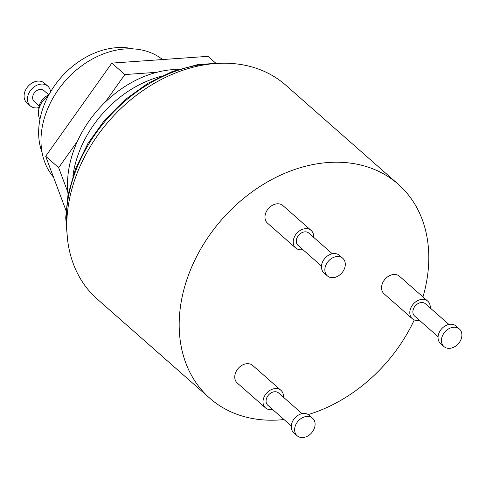 <?xml version="1.0" encoding="UTF-8"?>
<svg xmlns="http://www.w3.org/2000/svg" width="486" height="486" viewBox="0 0 486 486"><rect width="100%" height="100%" fill="white"/><g stroke="black" fill="none" stroke-linecap="round" stroke-linejoin="round"><path stroke-width="0.73" d="M162.591 59.541A80.457 61.54 131.4 0 0 91.909 59.28A80.457 61.54 131.4 0 0 42.337 126.445A80.457 61.54 131.4 0 0 53.496 177.141M42.082 152.574A74.674 57.117 -48.6 0 1 39.901 119.574A74.674 57.117 -48.6 0 1 133.407 48.898M48.187 96.131A17.526 13.408 131.4 0 0 38.661 109.994A17.526 13.408 131.4 0 0 39.937 119.38M39.184 105.869L34.202 101.477A7.302 5.589 131.4 0 1 32.756 96.435A7.302 5.589 131.4 0 1 37.386 90.268A7.302 5.589 131.4 0 1 43.855 90.518L48.837 94.904A13.207 10.103 131.4 0 0 38.989 106.744A13.207 10.103 131.4 0 0 38.771 109.459M50.544 91.903A13.207 10.103 131.4 0 0 47.756 86.089L44.366 83.1A13.207 10.103 131.4 0 0 32.671 82.656A13.207 10.103 131.4 0 0 24.3 93.81A13.207 10.103 131.4 0 0 26.912 102.923L30.302 105.905A13.207 10.103 131.4 0 0 38.856 107.576M47.756 86.089A13.207 10.103 131.4 0 0 36.061 85.639A13.207 10.103 131.4 0 0 27.69 96.793A13.207 10.103 131.4 0 0 30.302 105.905M422.954 296.928A142.568 109.046 131.4 0 0 398.228 184.237A142.568 109.046 131.4 0 0 328.311 162.506A142.568 109.046 131.4 0 0 196.052 257.671A142.568 109.046 131.4 0 0 209.752 398.198A142.568 109.046 131.4 0 0 279.669 419.928A142.568 109.046 131.4 0 0 284.031 419.546M398.228 184.237L285.817 85.214A142.568 109.046 131.4 0 0 215.899 63.484A142.568 109.046 131.4 0 0 83.641 158.649A142.568 109.046 131.4 0 0 97.34 299.182L209.752 398.198M308.282 414.558A142.568 109.046 131.4 0 0 414.279 319.916M441.634 338.499A11.688 8.936 -48.6 0 1 449.04 328.627A11.688 8.936 -48.6 0 1 459.392 329.022A11.688 8.936 -48.6 0 1 461.7 337.084A11.688 8.936 -48.6 0 1 454.288 346.955A11.688 8.936 -48.6 0 1 443.943 346.561A11.688 8.936 -48.6 0 1 441.634 338.499M443.943 346.561L440.553 343.578A11.688 8.936 -48.6 0 1 438.244 335.51A11.688 8.936 -48.6 0 1 445.65 325.644A11.688 8.936 -48.6 0 1 456.002 326.039L459.392 329.022M438.08 336.725L414.625 316.064A8.183 6.257 -48.6 0 1 413.009 310.42A8.183 6.257 -48.6 0 1 418.197 303.513A8.183 6.257 -48.6 0 1 425.438 303.786L448.894 324.448M419.412 320.286A11.688 8.936 -48.6 0 1 412.31 318.695A11.688 8.936 -48.6 0 1 409.996 310.633A11.688 8.936 -48.6 0 1 417.407 300.761A11.688 8.936 -48.6 0 1 427.759 301.156A11.688 8.936 -48.6 0 1 430.232 308.009M412.31 318.695L384.062 293.817A11.688 8.936 -48.6 0 1 381.753 285.75A11.688 8.936 -48.6 0 1 389.165 275.884A11.688 8.936 -48.6 0 1 399.51 276.279L427.759 301.156M325.389 272.986A11.688 8.936 -48.6 0 1 329.982 259.615A11.688 8.936 -48.6 0 1 342.8 258.333A11.688 8.936 -48.6 0 1 344.762 261.219A11.688 8.936 -48.6 0 1 340.17 274.59A11.688 8.936 -48.6 0 1 327.351 275.872A11.688 8.936 -48.6 0 1 325.389 272.986M327.351 275.872L323.962 272.883A11.688 8.936 -48.6 0 1 321.999 270.003A11.688 8.936 -48.6 0 1 326.592 256.632A11.688 8.936 -48.6 0 1 339.41 255.35L342.8 258.333M321.489 266.036L298.033 245.375A8.183 6.257 -48.6 0 1 296.66 243.358A8.183 6.257 -48.6 0 1 299.874 233.997A8.183 6.257 -48.6 0 1 308.853 233.098L332.303 253.759M302.827 249.597A11.688 8.936 -48.6 0 1 295.719 248.006A11.688 8.936 -48.6 0 1 293.757 245.12A11.688 8.936 -48.6 0 1 298.349 231.749A11.688 8.936 -48.6 0 1 311.168 230.467A11.688 8.936 -48.6 0 1 313.13 233.353A11.688 8.936 -48.6 0 1 313.64 237.32M295.719 248.006L267.476 223.129A11.688 8.936 -48.6 0 1 265.514 220.243A11.688 8.936 -48.6 0 1 270.107 206.872A11.688 8.936 -48.6 0 1 282.925 205.59L311.168 230.467M297.171 422.328A11.688 8.936 -48.6 0 1 312.589 418.227A11.688 8.936 -48.6 0 1 312.559 431.659A11.688 8.936 -48.6 0 1 297.14 435.766A11.688 8.936 -48.6 0 1 297.171 422.328M297.14 435.766L293.751 432.777A11.688 8.936 -48.6 0 1 293.781 419.345A11.688 8.936 -48.6 0 1 309.199 415.238L312.589 418.227M291.278 425.93L267.822 405.269A8.183 6.257 -48.6 0 1 267.847 395.865A8.183 6.257 -48.6 0 1 278.636 392.992L302.092 413.653M272.616 409.485A11.688 8.936 -48.6 0 1 265.508 407.9A11.688 8.936 -48.6 0 1 265.538 394.468A11.688 8.936 -48.6 0 1 280.957 390.361A11.688 8.936 -48.6 0 1 283.429 397.208M265.508 407.9L237.259 383.017A11.688 8.936 -48.6 0 1 237.296 369.585A11.688 8.936 -48.6 0 1 252.708 365.478L280.957 390.361M72.87 176.157A101.082 77.317 -48.6 0 1 73.714 170.932A101.082 77.317 -48.6 0 1 160.684 76.46M68.076 194.534A101.082 77.317 -48.6 0 1 69.194 166.947A101.082 77.317 -48.6 0 1 178.313 69.389M215.626 63.034L208.026 56.346L111.853 63.107L45.666 156.243L58.66 167.688L77.456 141.238M156.838 72.305L124.847 74.552L111.853 63.107M124.847 74.552L105.274 102.09M67.833 192.17L58.66 167.688M65.993 210.511L45.666 156.243M215.748 63.496A137.313 105.025 131.4 0 0 68.593 196.004A137.313 105.025 131.4 0 0 66.953 232.417M222.758 63.204L197.887 64.589L172.554 71.406L147.866 83.331L124.884 99.837L104.599 120.188L87.899 143.504L75.524 168.757L68.016 194.856L65.713 217.619L67.548 239.404"/></g></svg>
